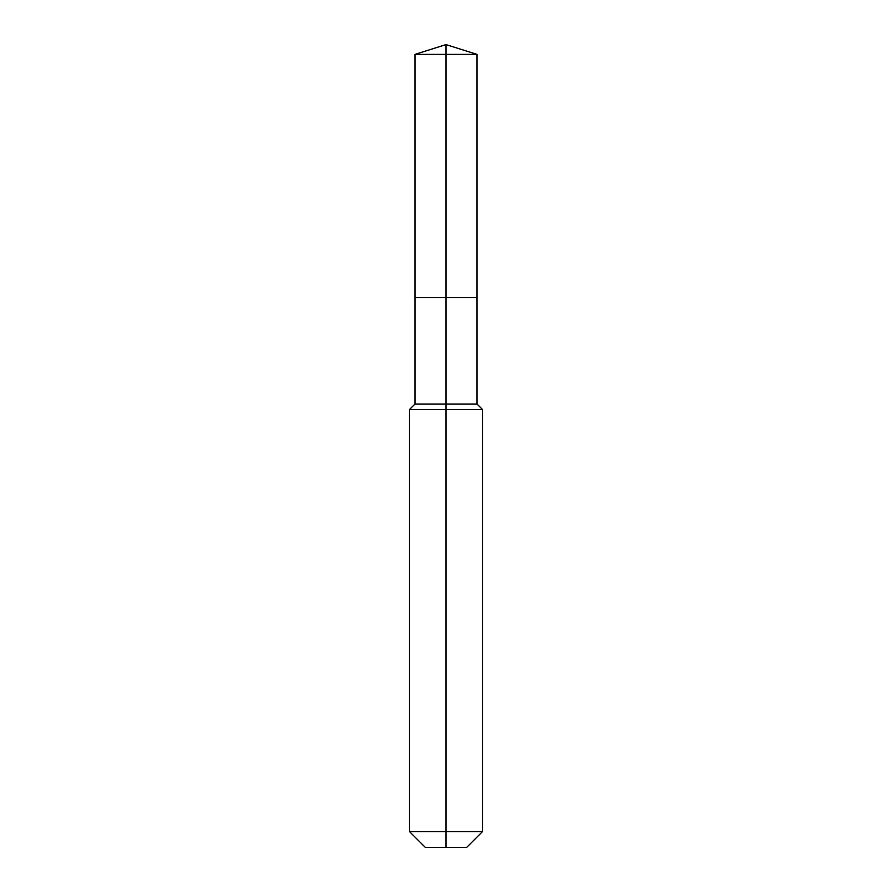 <?xml version="1.0" encoding="UTF-8"?>
<svg xmlns="http://www.w3.org/2000/svg" width="892" height="892" viewBox="0 0 892 892"><rect width="100%" height="100%" fill="white"/><g stroke="black" fill="none" stroke-linecap="round" stroke-linejoin="round"><path stroke-width="1.34" d="M409.506 831.589L482.494 831.589L466.683 847.4L425.317 847.4L409.506 831.589L409.506 409.506L446 409.506L446 404.031L414.981 404.031L414.981 297.649L446 297.649L446 54.379L477.019 54.379L446 44.6L446 54.379L414.981 54.379L414.981 297.649L477.019 297.649L477.019 54.379M446 404.031L477.019 404.031L477.019 297.649L446 297.649L446 404.031M446 847.4L446 409.506L482.494 409.506L477.019 404.031M446 44.6L414.981 54.379M482.494 831.589L482.494 409.506M414.981 404.031L409.506 409.506"/></g></svg>
